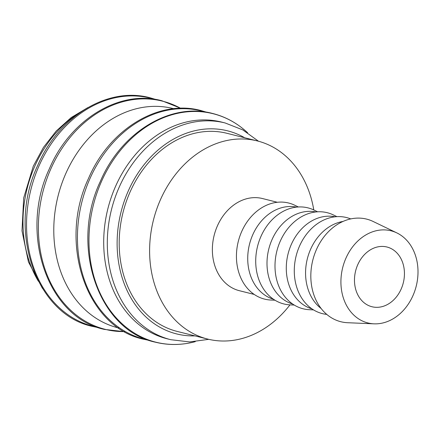 <?xml version="1.0" encoding="UTF-8"?>
<svg xmlns="http://www.w3.org/2000/svg" width="440" height="440" viewBox="0 0 440 440"><rect width="100%" height="100%" fill="white"/><g stroke="black" fill="none" stroke-linecap="round" stroke-linejoin="round"><path stroke-width="0.66" d="M225.143 122.969L221.546 122.062A111.722 89.161 104.1 0 0 111.227 197.423A111.722 89.161 104.1 0 0 149.633 331.832A111.722 89.161 104.1 0 0 167.167 338.795L170.764 339.697A111.722 89.161 104.1 0 1 153.23 332.734A111.722 89.161 104.1 0 1 119.103 187.385A111.722 89.161 104.1 0 1 225.143 122.969L242.814 129.91L258.489 141.229M247.66 132.803A117.766 93.984 104.1 0 0 247.489 132.644A117.766 93.984 104.1 0 0 231.666 121.072A117.766 93.984 104.1 0 0 101.404 181.638A117.766 93.984 104.1 0 0 137.379 334.851A117.766 93.984 104.1 0 0 195.036 341.721A117.766 93.984 104.1 0 0 195.261 341.66M173.718 108.702L173.019 108.526A113.042 90.211 104.1 0 0 61.397 184.778A113.042 90.211 104.1 0 0 100.254 320.777A113.042 90.211 104.1 0 0 117.997 327.817L118.696 327.993M396.847 232.909L373.115 221.463A52.905 42.224 104.1 0 0 315.915 250.773A52.905 42.224 104.1 0 0 332.574 318.439A52.905 42.224 104.1 0 0 347.705 322.724L374.033 323.834A47.504 37.912 104.1 0 0 415.943 287.205A47.504 37.912 104.1 0 0 398.475 233.756A47.504 37.912 104.1 0 0 396.847 232.909A47.504 37.912 104.1 0 0 345.488 259.226A47.504 37.912 104.1 0 0 360.443 319.99A47.504 37.912 104.1 0 0 374.033 323.834M343.002 221.447A47.504 37.912 104.1 0 0 307.34 258.781A47.504 37.912 104.1 0 0 321.156 308.528M350.719 218.917A49.528 39.529 104.1 0 0 298.568 248.369A49.528 39.529 104.1 0 0 314.644 310.541A49.528 39.529 104.1 0 0 326.761 314.397M335.099 216.794A47.504 37.912 104.1 0 0 289.218 249.92A47.504 37.912 104.1 0 0 305.811 306.284A47.504 37.912 104.1 0 0 311.988 308.891M336.908 216.645L333.317 214.907A49.528 39.529 104.1 0 0 279.763 242.347A49.528 39.529 104.1 0 0 295.361 305.701A49.528 39.529 104.1 0 0 309.529 309.711L313.511 309.881M315.816 211.959A47.504 37.912 104.1 0 0 269.935 245.08A47.504 37.912 104.1 0 0 286.528 301.444A47.504 37.912 104.1 0 0 292.705 304.051M317.625 211.805L314.034 210.073A49.528 39.529 104.1 0 0 260.48 237.512A49.528 39.529 104.1 0 0 276.078 300.861A49.528 39.529 104.1 0 0 290.246 304.876L294.234 305.041M296.533 207.119A47.504 37.912 104.1 0 0 250.657 240.24A47.504 37.912 104.1 0 0 267.251 296.604A47.504 37.912 104.1 0 0 273.427 299.216M298.342 206.965L294.75 205.233A49.528 39.529 104.1 0 0 241.203 232.672A49.528 39.529 104.1 0 0 256.795 296.027A49.528 39.529 104.1 0 0 270.963 300.036L274.951 300.207M277.332 202.274L262.477 198.545A47.504 37.912 104.1 0 0 215.567 230.588A47.504 37.912 104.1 0 0 231.897 287.738A47.504 37.912 104.1 0 0 239.355 290.697L254.21 294.426M313.781 209.952A102.135 81.51 104.1 0 0 273.367 147.296A102.135 81.51 104.1 0 0 257.334 140.932A102.135 81.51 104.1 0 0 156.486 209.82A102.135 81.51 104.1 0 0 191.593 332.695A102.135 81.51 104.1 0 0 207.625 339.059A102.135 81.51 104.1 0 0 289.971 304.86M207.625 339.059L177.21 331.43A102.135 81.51 -75.9 0 1 161.183 325.067A102.135 81.51 -75.9 0 1 126.071 202.191A102.135 81.51 -75.9 0 1 226.924 133.298L257.334 140.932M367.136 304.821A30.789 24.574 -75.9 0 1 356.549 267.779A30.789 24.574 -75.9 0 1 386.952 247.011A30.789 24.574 -75.9 0 1 391.787 248.93A30.789 24.574 -75.9 0 1 402.369 285.967A30.789 24.574 -75.9 0 1 371.965 306.741A30.789 24.574 -75.9 0 1 367.136 304.821M244.706 137.758A104.687 83.545 104.1 0 0 243.975 137.352A104.687 83.545 104.1 0 0 128.183 191.186A104.687 83.545 104.1 0 0 194.992 335.891M205.497 112.063A117.634 93.88 104.1 0 0 89.87 178.772A117.634 93.88 104.1 0 0 125.807 331.815A117.634 93.88 104.1 0 0 148.297 340.038M180.532 108.262A117.634 93.88 104.1 0 0 50.793 168.971A117.634 93.88 104.1 0 0 86.73 322.009A117.634 93.88 104.1 0 0 124.498 331.601M154.594 99.286A117.634 93.88 104.1 0 0 38.968 166.001A117.634 93.88 104.1 0 0 74.899 319.044A117.634 93.88 104.1 0 0 97.394 327.267M80.861 111.986A111.722 89.161 104.1 0 0 34.776 166.227A111.722 89.161 104.1 0 0 38.39 281.264M195.036 341.721C181.566 345.241 168.35 345.4 155.381 342.188C98.252 330.297 69.707 245.955 100.32 181.456C121.215 132.094 170.698 101.976 212.762 113.509C225.709 116.804 237.287 123.178 247.489 132.644M149.529 340.466L143.555 339.218C86.427 327.333 57.882 242.985 88.495 178.486C109.389 129.124 158.873 99.011 200.931 110.545L206.789 112.266M124.674 331.7L104.478 329.417C47.35 317.526 18.805 233.184 49.418 168.68C70.312 119.323 119.796 89.205 161.854 100.738L180.736 108.262M98.626 327.695L92.653 326.447C35.525 314.562 6.974 230.214 37.587 165.715C58.487 116.353 107.965 86.24 150.029 97.774L155.881 99.495M42.498 288.481L28.435 261.91L22 230.824L23.683 197.945L33.303 166.155L43.45 147.395L56.254 130.977L71.247 117.524L87.89 107.564M208.786 339.339L189.618 341.918L170.764 339.697"/></g></svg>
